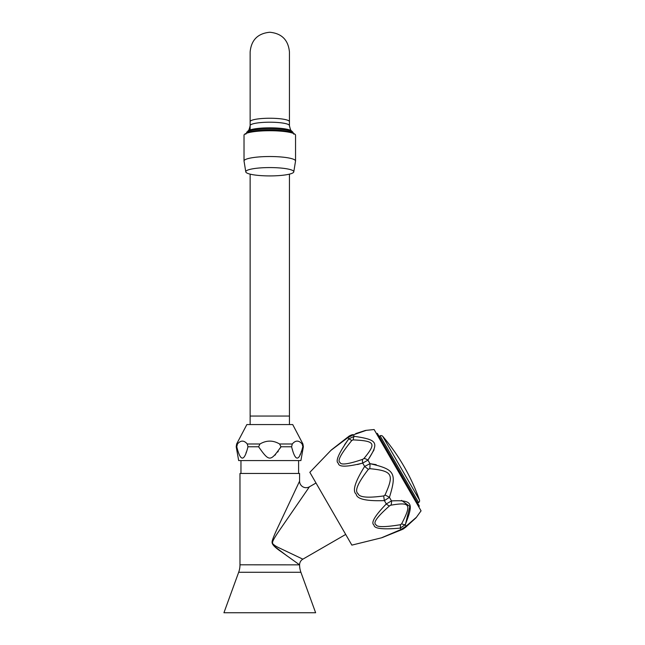 <?xml version="1.0" encoding="UTF-8"?>
<svg xmlns="http://www.w3.org/2000/svg" width="645" height="645" viewBox="0 0 645 645"><rect width="100%" height="100%" fill="white"/><g stroke="black" fill="none" stroke-linecap="round" stroke-linejoin="round"><path stroke-width="0.97" d="M300.901 572.284L315.631 612.75L223.936 612.75L238.666 572.284A21.833 21.833 -90 0 0 239.98 564.81L239.98 473.462L299.586 473.462L299.586 481.146L278.801 525.353C274.085 535.221 271.843 540.889 272.093 542.356C271.997 544.469 275.101 547.629 281.389 551.83L299.586 564.851A21.833 21.833 90 0 0 300.901 572.284L238.666 572.284M299.586 481.146A6.547 6.547 30 0 0 309.406 486.822L280.986 528.134C275.326 536.237 272.529 540.978 272.601 542.356C272.021 543.574 273.899 545.267 278.221 547.428L302.86 559.167A6.547 6.547 120.2 0 0 299.586 564.851L239.98 564.81M274.843 545.509L273.416 544.396M403.964 528.602L402.077 529.569A6.547 2.556 68.5 0 1 401.045 529.497L406.076 526.191L405.229 524.724A6.547 1.653 -152.5 0 1 401.625 523.845L400.392 524.707A6.547 1.177 -97.8 0 1 400.247 528.11C382.638 529.674 373.898 528.642 374.027 525.022C370.641 522.934 374.737 515.911 386.299 503.947L391.483 500.907C412.542 499.98 414.009 502.536 405.229 524.724L400.247 528.11L401.045 529.497L381.429 537.833L351.864 545.122L309.842 472.325L330.925 450.371A6.547 6.547 -127.2 0 1 332.377 449.234M357.499 464.521L362.708 463.094C346.615 467.125 338.488 467.165 338.335 463.199C335.11 461.522 338.593 453.427 348.76 438.931L354.186 436.31C377.785 439.801 379.268 442.357 367.94 460.127L362.708 463.094L364.643 466.432L369.988 463.674C394.893 469.399 396.925 472.938 389.435 497.36L384.372 500.601C366.263 501.254 356.87 499.085 356.185 494.11C352.194 491.063 355.008 481.839 364.643 466.432A6.547 0.895 36.8 0 0 368.4 469.294L369.77 468.665C392.587 470.963 394.385 474.204 385 495.054L383.767 495.924C367.747 498.15 359.152 497.36 357.983 493.554C354.403 491.022 357.878 482.936 368.4 469.294M401.142 529.94L405.423 527.465A6.547 3.58 46.9 0 0 406.076 526.191L416.428 517.266L421.064 510.84L374.124 429.538L366.239 430.344L353.339 434.843L347.961 437.544L330.925 450.371M400.392 524.707C384.541 527.32 376.366 527.255 375.858 524.514C372.81 522.797 377.365 516.589 389.516 505.882L390.854 505.18C410.414 501.907 411.72 504.14 401.625 523.845M383.767 495.924A6.547 0.895 -96.8 0 0 384.372 500.601L386.299 503.947A6.547 2.443 48.9 0 0 389.516 505.882M385 495.054A6.547 1.242 -153.8 0 1 389.435 497.36L391.483 500.907A6.547 3.402 77.2 0 1 390.854 505.18M376.196 464.658L369.988 463.674A6.547 1.242 93.8 0 1 369.77 468.665M374.068 449.799L367.94 460.127A6.547 3.402 -137.2 0 0 363.917 458.531L362.651 459.337C348.219 464.263 340.665 465.271 339.98 462.36C337.069 461.014 341.003 453.733 351.783 440.511L353.146 439.874C375.253 440.978 376.535 443.228 363.917 458.531M362.708 463.094A6.547 2.443 -108.9 0 1 362.651 459.337M353.146 439.874A6.547 1.653 92.5 0 1 354.186 436.31L353.339 434.843A6.547 3.58 -106.9 0 0 351.912 434.77L348.413 436.617A6.547 2.556 -128.5 0 0 347.961 437.544L348.76 438.931A6.547 1.177 37.8 0 1 351.783 440.511M347.671 440.406L344.624 444.719M381.429 537.833A6.547 6.547 -112.8 0 0 383.13 537.148M366.239 430.344A6.547 6.547 70.5 0 0 363.635 431.191M362.006 431.771L362.546 431.578M416.428 517.266A6.547 6.547 49.5 0 1 414.388 519.104L414.251 519.217M413.88 519.539L413.381 519.959M405.455 524.256L409.841 506.438L401.553 500.407M365.28 430.699L365.723 430.538M376.583 433.795L377.333 433.359L419.363 506.148L418.605 506.583M379.631 437.334A1.088 1.088 150 0 1 380.082 435.81A2.185 2.185 0 0 1 382.727 436.343L419.476 499.988A2.185 2.185 0 0 1 418.613 502.544A1.088 1.088 -30 0 1 417.065 502.181M419.476 499.988A201.885 201.885 0 0 0 382.727 436.343M287.154 555.998L274.222 546.194M294.918 491.03L296.434 487.822M240.964 473.462L240.964 460.586M298.603 473.462L298.603 460.586M302.352 448.364L302.795 446.775L303.36 446.775L300.892 460.586L238.674 460.586L236.207 446.775L236.771 446.775L237.465 443.978C240.738 440.164 244.004 440.164 247.277 443.978L247.962 446.775C244.237 461.868 240.504 461.868 236.771 446.775M302.795 446.775C299.062 461.868 295.337 461.868 291.605 446.775L292.29 443.978C295.563 440.164 298.837 440.164 302.102 443.978L302.852 446.534M280.228 448.13L280.978 446.775C270.328 461.868 269.247 461.868 258.597 446.775L259.975 443.978C266.514 440.164 273.053 440.164 279.591 443.978L280.978 446.775L291.605 446.775M274.939 455.193L275.552 454.612M277.721 452.04L278.229 451.331M292.354 449.412L292.54 450.017M299.941 454.894L300.385 453.967M301.167 452.04L301.513 451.065M245.995 452.935L246.414 451.822M302.102 443.978L302.924 443.978L292.709 424.563L246.858 424.563L236.642 443.978L237.465 443.978M244.02 135.2A25.76 4.475 0 0 1 269.787 130.725A25.76 4.475 180 0 1 295.547 135.2L295.547 161A25.76 4.475 180 0 0 269.787 156.525A25.76 4.475 0 0 0 244.02 161L244.02 135.2M245.81 171.989A24.018 4.168 0 0 0 269.787 175.916A24.018 4.168 180 0 0 293.757 171.989A24.018 4.168 180 0 0 269.787 167.579A24.018 4.168 0 0 0 245.81 171.989L244.02 161M272.093 542.356L272.601 542.356M367.94 460.127L369.988 463.674M380.082 435.81L418.613 502.544M247.962 446.775L258.597 446.775M247.277 443.978L259.975 443.978M279.591 443.978L292.29 443.978M250.139 424.563L250.139 416.049L289.436 416.049L289.436 424.563M289.436 121.655A19.648 3.41 180 0 0 269.787 118.245A19.648 3.41 180 0 0 250.139 121.655L250.139 51.898C251.3 39.966 257.847 33.411 269.787 32.25C281.72 33.411 288.267 39.966 289.436 51.898L289.436 125.614A19.648 3.41 180 0 0 269.787 122.203A19.648 3.41 180 0 0 250.139 125.614C249.292 129.355 248.559 131.153 247.93 131.016L245.769 134.192M289.436 51.898L289.436 125.614C290.274 129.355 291.008 131.153 291.645 131.016A22.204 3.854 180 0 0 269.787 127.839A22.204 3.854 180 0 0 247.93 131.016M291.645 131.016L292.919 132.257A23.502 4.08 180 0 0 269.787 128.895A23.502 4.08 180 0 0 246.648 132.257M293.354 133.394A24.018 4.168 180 0 0 269.787 130.024A24.018 4.168 180 0 0 246.213 133.394M345.696 534.439L302.86 559.167M347.623 437.246L331.603 449.75M343.664 440.382L337.851 444.929M335.142 447.033L331.675 449.694M396.441 531.803L385.331 536.309M385.194 536.358L384.565 536.616M384.057 536.825L382.703 537.39M402.077 529.569L382.308 537.551M355.685 433.609L364.86 430.634M348.848 436.286L350.558 435.294M415.477 518.314L405.382 527.497M415.364 518.411L405.423 527.465M357.04 433.182L359.499 432.4M360.16 432.182L360.886 431.948M361.152 431.86L361.877 431.626M362.772 431.328L364.715 430.683M316.01 483.008L309.406 486.822M236.642 443.978L236.207 446.775M303.36 446.775L302.924 443.978M250.139 51.898L250.139 129.903M250.139 174.15L250.139 416.049M289.436 174.15L289.436 416.049M250.139 121.655L250.139 125.614M292.919 132.257L293.798 134.192M295.547 161L293.757 171.989"/></g></svg>
